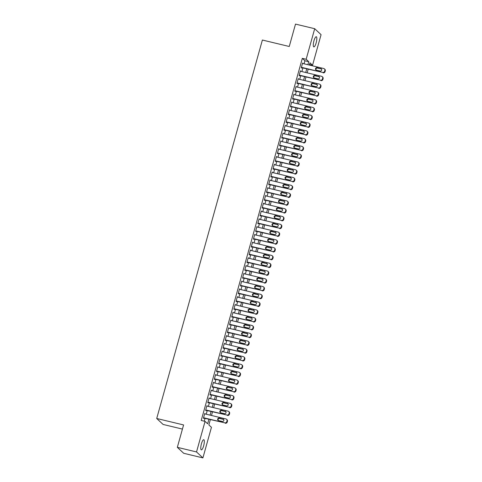 <?xml version="1.0" encoding="UTF-8"?>
<svg xmlns="http://www.w3.org/2000/svg" width="482" height="482" viewBox="0 0 482 482"><rect width="100%" height="100%" fill="white"/><g stroke="black" fill="none" stroke-linecap="round" stroke-linejoin="round"><path stroke-width="0.72" d="M201.44 443.765A5.224 1.326 -76.5 0 1 203.766 439.717A5.224 1.326 -76.5 0 1 203.645 445.826A5.224 1.326 -76.5 0 1 201.325 449.875A5.224 1.326 -76.5 0 1 201.44 443.765M313.957 40.783A5.224 1.326 -76.5 0 1 316.276 36.734A5.224 1.326 -76.5 0 1 316.162 42.844A5.224 1.326 -76.5 0 1 313.836 46.893A5.224 1.326 -76.5 0 1 313.957 40.783M182.425 429.094L163.097 424.449L156.716 418.49L262.383 40.036L289.254 46.489L295.502 24.1L314.698 28.709L321.072 34.668L312.541 65.233L309.956 62.817L309.33 65.058M309.486 64.504L312.541 65.233M210.327 419.653L208.857 424.919L211.441 427.335L202.904 457.9L196.529 451.941L205.061 421.376L207.646 423.792L208.899 419.31M196.529 451.941L177.334 447.332L183.714 453.291L202.904 457.9M205.157 413.954L204.754 413.442L203.452 418.117L203.88 418.521L203.988 418.129M207.332 406.169L206.929 405.657L205.627 410.327L206.055 410.73L206.163 410.345M209.507 398.379L209.104 397.873L207.802 402.542L208.23 402.946L208.338 402.554M211.676 390.595L211.279 390.083L209.971 394.758L210.405 395.156L210.513 394.77M213.851 382.81L213.454 382.298L212.146 386.968L212.58 387.371L212.689 386.98M216.026 375.02L215.629 374.508L214.321 379.183L214.755 379.581L214.864 379.195M218.201 367.236L217.804 366.724L216.496 371.393L216.93 371.797L217.039 371.405M220.376 359.445L219.973 358.933L218.671 363.609L219.099 364.012L219.208 363.621M222.551 351.661L222.148 351.149L220.846 355.818L221.274 356.222L221.383 355.83M224.726 343.871L224.323 343.359L223.021 348.034L223.449 348.438L223.558 348.046M226.895 336.087L226.498 335.574L225.19 340.244L225.624 340.647L225.733 340.262M229.071 328.296L228.673 327.784L227.365 332.459L227.799 332.863L227.908 332.472M231.246 320.512L230.848 320L229.54 324.669L229.974 325.073L230.083 324.687M233.421 312.722L233.023 312.209L231.715 316.885L232.149 317.289L232.258 316.897M235.596 304.937L235.192 304.425L233.891 309.095L234.318 309.498L234.433 309.113M237.771 297.147L237.367 296.635L236.066 301.31L236.493 301.714L236.602 301.322M239.946 289.363L239.542 288.851L238.241 293.52L238.668 293.924L238.777 293.538M242.121 281.572L241.717 281.066L240.416 285.736L240.843 286.139L240.952 285.748M244.29 273.788L243.892 273.276L242.585 277.951L243.018 278.349L243.127 277.963M246.465 266.004L246.067 265.492L244.76 270.161L245.193 270.565L245.302 270.173M248.64 258.213L248.242 257.701L246.935 262.377L247.368 262.774L247.477 262.389M250.815 250.429L250.417 249.917L249.11 254.586L249.543 254.99L249.652 254.598M252.99 242.639L252.586 242.127L251.285 246.802L251.712 247.206L251.821 246.814M255.165 234.855L254.761 234.342L253.46 239.012L253.887 239.415L253.996 239.024M257.34 227.064L256.936 226.552L255.635 231.227L256.062 231.631L256.171 231.24M259.509 219.28L259.111 218.768L257.804 223.437L258.238 223.841L258.346 223.449M261.684 211.49L261.286 210.977L259.979 215.653L260.413 216.057L260.521 215.665M263.859 203.705L263.461 203.193L262.154 207.863L262.588 208.266L262.696 207.881M266.034 195.915L265.636 195.403L264.329 200.078L264.763 200.482L264.871 200.09M268.209 188.131L267.805 187.618L266.504 192.288L266.932 192.692L267.04 192.306M270.384 180.34L269.98 179.828L268.679 184.504L269.107 184.907L269.215 184.516M272.559 172.556L272.155 172.044L270.854 176.713L271.282 177.117L271.39 176.731M274.728 164.766L274.33 164.26L273.023 168.929L273.457 169.333L273.565 168.941M276.903 156.981L276.505 156.469L275.198 161.145L275.632 161.542L275.74 161.157M279.078 149.191L278.68 148.685L277.373 153.354L277.807 153.758L277.915 153.366M281.253 141.407L280.855 140.895L279.548 145.57L279.982 145.968L280.09 145.582M283.428 133.622L283.024 133.11L281.723 137.78L282.151 138.183L282.265 137.792M285.603 125.832L285.199 125.32L283.898 129.995L284.326 130.393L284.434 130.007M287.778 118.048L287.374 117.536L286.073 122.205L286.501 122.609L286.609 122.217M289.953 110.258L289.549 109.745L288.248 114.421L288.676 114.824L288.784 114.433M292.122 102.473L291.724 101.961L290.417 106.63L290.851 107.034L290.959 106.643M294.297 94.683L293.9 94.171L292.592 98.846L293.026 99.25L293.134 98.858M296.472 86.899L296.075 86.386L294.767 91.056L295.201 91.46L295.309 91.074M298.647 79.108L298.25 78.596L296.942 83.272L297.376 83.675L297.484 83.284M300.822 71.324L300.419 70.812L299.117 75.481L299.545 75.885L299.653 75.499M304.064 63.793L304.907 60.768L302.322 58.352L201.223 420.455L205.061 421.376M204.278 421.19L205.061 418.388M206.224 414.213L207.236 410.598M208.399 406.428L209.411 402.813M210.574 398.638L211.586 395.023M212.749 390.854L213.755 387.239M214.924 383.063L215.93 379.448M217.099 375.279L218.105 371.664M219.274 367.489L220.28 363.88M221.443 359.705L222.455 356.09M223.618 351.914L224.63 348.305M225.793 344.13L226.805 340.515M227.968 336.34L228.974 332.731M230.143 328.555L231.149 324.94M232.318 320.765L233.324 317.156M234.493 312.981L235.499 309.366M236.662 305.19L237.674 301.581M238.837 297.406L239.849 293.791M241.012 289.622L242.024 286.007M243.187 281.831L244.193 278.216M245.362 274.047L246.368 270.432M247.537 266.257L248.543 262.642M249.712 258.473L250.718 254.858M251.881 250.682L252.893 247.073M254.056 242.898L255.068 239.283M256.231 235.108L257.243 231.499M258.406 227.323L259.418 223.708M260.581 219.533L261.587 215.924M262.756 211.749L263.762 208.134M264.931 203.958L265.937 200.349M267.106 196.174L268.113 192.559M269.275 188.384L270.288 184.775M271.45 180.599L272.463 176.984M273.625 172.815L274.638 169.2M275.8 165.025L276.807 161.41M277.975 157.24L278.982 153.625M280.15 149.45L281.157 145.835M282.325 141.666L283.332 138.051M284.494 133.875L285.507 130.261M286.67 126.091L287.682 122.476M288.845 118.301L289.857 114.692M291.02 110.517L292.026 106.902M293.195 102.726L294.201 99.117M295.37 94.942L296.376 91.327M297.545 87.152L298.551 83.543M299.714 79.367L300.726 75.752M301.889 71.577L302.901 67.968M302.997 63.534L302.594 63.022L301.292 67.697L301.72 68.101L301.828 67.709M177.334 447.332L183.588 424.943L156.716 418.49M302.322 58.352L306.16 59.274L314.698 28.709M307.902 64.715L308.745 61.69L306.16 59.274M210.062 415.135L211.074 411.52M212.237 407.35L213.249 403.735M214.412 399.56L215.424 395.945M216.587 391.776L217.593 388.161M218.762 383.985L219.768 380.37M220.937 376.201L221.943 372.586M223.112 368.411L224.118 364.802M225.281 360.626L226.293 357.011M227.456 352.836L228.468 349.227M229.631 345.052L230.643 341.437M231.806 337.261L232.818 333.652M233.981 329.477L234.987 325.862M236.156 321.687L237.162 318.078M238.331 313.903L239.337 310.288M240.506 306.112L241.512 302.503M242.675 298.328L243.687 294.713M244.85 290.544L245.862 286.929M247.025 282.753L248.037 279.138M249.2 274.969L250.206 271.354M251.375 267.179L252.381 263.564M253.55 259.394L254.556 255.779M255.725 251.604L256.731 247.995M257.894 243.82L258.906 240.205M260.069 236.029L261.081 232.42M262.244 228.245L263.256 224.63M264.419 220.455L265.425 216.846M266.594 212.67L267.6 209.055M268.769 204.88L269.775 201.271M270.944 197.096L271.95 193.481M273.113 189.305L274.125 185.697M275.288 181.521L276.3 177.906M277.463 173.737L278.476 170.122M279.638 165.947L280.645 162.332M281.813 158.162L282.82 154.547M283.988 150.372L284.995 146.757M286.163 142.588L287.17 138.973M288.338 134.797L289.345 131.182M290.507 127.013L291.52 123.398M292.682 119.223L293.695 115.614M294.857 111.438L295.87 107.823M297.033 103.648L298.039 100.039M299.208 95.864L300.214 92.249M301.383 88.073L302.389 84.464M303.558 80.289L304.564 76.674M305.727 72.499L306.739 68.89M308.167 69.233L307.155 72.842M305.992 77.018L304.979 80.633M303.817 84.808L302.804 88.417M301.642 92.592L300.629 96.207M299.467 100.377L298.46 103.992M297.292 108.167L296.285 111.782M295.117 115.951L294.11 119.566M292.942 123.741L291.935 127.356M290.773 131.526L289.76 135.141M288.598 139.316L287.585 142.925M286.422 147.1L285.41 150.715M284.247 154.891L283.241 158.5M282.072 162.675L281.066 166.29M279.897 170.465L278.891 174.074M277.722 178.25L276.716 181.865M275.553 186.04L274.541 189.649M273.378 193.824L272.366 197.439M271.203 201.615L270.191 205.224M269.028 209.399L268.022 213.014M266.853 217.183L265.847 220.798M264.678 224.974L263.672 228.589M262.503 232.758L261.497 236.373M260.334 240.548L259.322 244.163M258.159 248.332L257.147 251.947M255.984 256.123L254.972 259.738M253.809 263.907L252.797 267.522M251.634 271.697L250.628 275.306M249.459 279.482L248.453 283.097M247.284 287.272L246.278 290.881M245.109 295.056L244.103 298.671M242.94 302.847L241.928 306.456M240.765 310.631L239.753 314.246M238.59 318.421L237.578 322.03M236.415 326.206L235.409 329.821M234.24 333.996L233.234 337.605M232.065 341.78L231.059 345.395M229.89 349.564L228.884 353.179M227.721 357.355L226.709 360.97M225.546 365.139L224.534 368.754M223.371 372.929L222.359 376.544M221.196 380.714L220.19 384.329M219.021 388.504L218.015 392.113M216.846 396.288L215.84 399.903M214.671 404.079L213.665 407.688M212.502 411.863L211.49 415.478M304.907 60.768L308.745 61.69M302.515 63.305L303.027 63.425M300.34 71.089L300.852 71.216M298.171 78.879L298.677 79M295.996 86.664L296.502 86.79M293.821 94.454L294.327 94.574M291.646 102.238L292.152 102.365M289.471 110.029L289.983 110.149M287.296 117.813L287.808 117.939M285.121 125.603L285.633 125.724M282.946 133.387L283.458 133.508M280.777 141.178L281.283 141.298M278.602 148.962L279.108 149.083M276.427 156.752L276.933 156.873M274.252 164.537L274.764 164.657M272.077 172.327L272.589 172.448M269.902 180.111L270.414 180.232M267.727 187.896L268.239 188.022M265.558 195.686L266.064 195.806M263.383 203.47L263.889 203.597M261.208 211.261L261.714 211.381M259.033 219.045L259.539 219.171M256.858 226.835L257.37 226.956M254.683 234.62L255.195 234.746M252.508 242.41L253.02 242.53M250.339 250.194L250.845 250.321M248.164 257.984L248.67 258.105M245.989 265.769L246.495 265.889M243.814 273.559L244.32 273.68M241.639 281.343L242.151 281.464M239.464 289.134L239.976 289.254M237.289 296.918L237.801 297.039M235.114 304.702L235.626 304.829M232.945 312.493L233.451 312.613M230.77 320.277L231.276 320.403M228.595 328.067L229.101 328.188M226.42 335.852L226.932 335.978M224.244 343.642L224.757 343.762M222.069 351.426L222.582 351.553M219.894 359.217L220.407 359.337M217.725 367.001L218.232 367.127M215.55 374.791L216.057 374.912M213.375 382.575L213.881 382.696M211.2 390.366L211.706 390.486M209.025 398.15L209.537 398.271M206.85 405.94L207.362 406.061M204.675 413.725L205.187 413.845M302.485 63.413L323.753 68.522A1.633 1.56 -46.9 0 1 324.85 70.444L324.633 71.228A1.633 1.56 -46.9 0 1 322.663 72.414L301.401 67.305M301.322 67.588L322.663 72.414M320.789 68.558A1.307 1.253 133.1 0 1 321.548 70.396A1.307 1.253 133.1 0 1 320.096 71.047L316.409 70.167A1.307 1.253 133.1 0 1 315.656 68.324A1.307 1.253 133.1 0 1 317.108 67.673L321.223 68.962A1.307 1.253 133.1 0 1 321.524 69.077M316.108 70.047A1.307 1.253 133.1 0 1 317.536 68.076L321.223 68.962M324.434 68.884L324.862 69.288A1.633 1.56 133.1 0 1 325.284 70.848L325.067 71.625A1.633 1.56 133.1 0 1 323.097 72.818M300.31 71.203L321.578 76.307A1.633 1.56 -46.9 0 1 322.675 78.235L322.458 79.012A1.633 1.56 -46.9 0 1 320.488 80.199L299.226 75.096M299.147 75.373L320.488 80.199M318.62 76.343A1.307 1.253 133.1 0 1 319.373 78.18A1.307 1.253 133.1 0 1 317.921 78.837L314.24 77.951A1.307 1.253 133.1 0 1 313.481 76.114A1.307 1.253 133.1 0 1 314.933 75.457L319.048 76.746A1.307 1.253 133.1 0 1 319.349 76.867M313.933 77.837A1.307 1.253 133.1 0 1 315.367 75.861L319.048 76.746M322.259 76.674L322.687 77.078A1.633 1.56 133.1 0 1 323.109 78.638L322.892 79.416A1.633 1.56 133.1 0 1 320.922 80.602M298.135 78.988L319.403 84.097A1.633 1.56 -46.9 0 1 320.506 86.019L320.289 86.802A1.633 1.56 -46.9 0 1 318.319 87.989L297.051 82.88M296.972 83.163L318.319 87.989M316.445 84.133A1.307 1.253 133.1 0 1 317.198 85.971A1.307 1.253 133.1 0 1 315.746 86.621L312.065 85.736A1.307 1.253 133.1 0 1 311.306 83.898A1.307 1.253 133.1 0 1 312.758 83.247L316.873 84.537A1.307 1.253 133.1 0 1 317.18 84.651M311.758 85.621A1.307 1.253 133.1 0 1 313.192 83.651L316.873 84.537M320.084 84.458L320.512 84.862A1.633 1.56 133.1 0 1 320.934 86.423L320.717 87.2A1.633 1.56 133.1 0 1 318.747 88.393M295.966 86.772L317.228 91.881A1.633 1.56 -46.9 0 1 318.331 93.809L318.114 94.586A1.633 1.56 -46.9 0 1 316.144 95.773L294.876 90.67M294.797 90.947L316.144 95.773M314.27 91.917A1.307 1.253 133.1 0 1 315.029 93.755A1.307 1.253 133.1 0 1 313.571 94.412L309.89 93.526A1.307 1.253 133.1 0 1 309.131 91.688A1.307 1.253 133.1 0 1 310.583 91.032L314.698 92.321A1.307 1.253 133.1 0 1 315.005 92.442M309.583 93.406A1.307 1.253 133.1 0 1 311.017 91.435L314.698 92.321M317.909 92.249L318.337 92.646A1.633 1.56 133.1 0 1 318.759 94.213L318.542 94.99A1.633 1.56 133.1 0 1 316.572 96.177M293.791 94.562L315.053 99.672A1.633 1.56 -46.9 0 1 316.156 101.594L315.939 102.371A1.633 1.56 -46.9 0 1 313.969 103.564L292.701 98.455M292.622 98.738L313.969 103.564M312.095 99.708A1.307 1.253 133.1 0 1 312.854 101.545A1.307 1.253 133.1 0 1 311.402 102.196L307.715 101.31A1.307 1.253 133.1 0 1 306.956 99.473A1.307 1.253 133.1 0 1 308.408 98.822L312.529 100.111A1.307 1.253 133.1 0 1 312.83 100.226M307.414 101.196A1.307 1.253 133.1 0 1 308.842 99.226L312.529 100.111M315.734 100.033L316.168 100.437A1.633 1.56 133.1 0 1 316.584 101.997L316.367 102.774A1.633 1.56 133.1 0 1 314.397 103.967M291.616 102.347L312.878 107.456A1.633 1.56 -46.9 0 1 313.981 109.384L313.764 110.161A1.633 1.56 -46.9 0 1 311.794 111.348L290.526 106.245M290.447 106.522L311.794 111.348M309.92 107.492A1.307 1.253 133.1 0 1 310.679 109.33A1.307 1.253 133.1 0 1 309.227 109.986L305.54 109.101A1.307 1.253 133.1 0 1 304.781 107.263A1.307 1.253 133.1 0 1 306.239 106.606L310.354 107.896A1.307 1.253 133.1 0 1 310.655 108.01M305.239 108.98A1.307 1.253 133.1 0 1 306.666 107.01L310.354 107.896M313.559 107.823L313.993 108.221A1.633 1.56 133.1 0 1 314.415 109.788L314.192 110.565A1.633 1.56 133.1 0 1 312.222 111.752M289.441 110.137L310.703 115.24A1.633 1.56 -46.9 0 1 311.806 117.168L311.589 117.945A1.633 1.56 -46.9 0 1 309.619 119.138L288.357 114.029M288.278 114.312L309.619 119.138M307.745 115.282A1.307 1.253 133.1 0 1 308.504 117.12A1.307 1.253 133.1 0 1 307.052 117.771L303.365 116.885A1.307 1.253 133.1 0 1 302.612 115.047A1.307 1.253 133.1 0 1 304.064 114.397L308.179 115.68A1.307 1.253 133.1 0 1 308.48 115.8M303.064 116.771A1.307 1.253 133.1 0 1 304.491 114.8L308.179 115.68M311.384 115.608L311.818 116.011A1.633 1.56 133.1 0 1 312.24 117.572L312.023 118.349A1.633 1.56 133.1 0 1 310.053 119.542M287.266 117.921L308.534 123.031A1.633 1.56 -46.9 0 1 309.631 124.959L309.414 125.736A1.633 1.56 -46.9 0 1 307.444 126.923L286.181 121.819M286.103 122.097L307.444 126.923M305.57 123.067A1.307 1.253 133.1 0 1 306.329 124.904A1.307 1.253 133.1 0 1 304.877 125.561L301.19 124.675A1.307 1.253 133.1 0 1 300.437 122.838A1.307 1.253 133.1 0 1 301.889 122.181L306.004 123.47A1.307 1.253 133.1 0 1 306.305 123.585M300.889 124.555A1.307 1.253 133.1 0 1 302.316 122.585L306.004 123.47M309.209 123.392L309.643 123.796A1.633 1.56 133.1 0 1 310.065 125.356L309.848 126.139A1.633 1.56 133.1 0 1 307.877 127.326M285.091 125.712L306.359 130.815A1.633 1.56 -46.9 0 1 307.456 132.743L307.239 133.52A1.633 1.56 -46.9 0 1 305.269 134.713L284.006 129.604M283.928 129.887L305.269 134.713M303.401 130.857A1.307 1.253 133.1 0 1 304.154 132.695A1.307 1.253 133.1 0 1 302.702 133.345L299.015 132.46A1.307 1.253 133.1 0 1 298.262 130.622A1.307 1.253 133.1 0 1 299.714 129.971L303.829 131.255A1.307 1.253 133.1 0 1 304.13 131.375M298.713 132.345A1.307 1.253 133.1 0 1 300.141 130.375L303.829 131.255M307.04 131.182L307.468 131.586A1.633 1.56 133.1 0 1 307.89 133.146L307.673 133.924A1.633 1.56 133.1 0 1 305.702 135.117M282.916 133.496L304.184 138.605A1.633 1.56 -46.9 0 1 305.287 140.533L305.064 141.31A1.633 1.56 -46.9 0 1 303.094 142.497L281.831 137.388M281.753 137.671L303.094 142.497M301.226 138.641A1.307 1.253 133.1 0 1 301.979 140.479A1.307 1.253 133.1 0 1 300.527 141.136L296.846 140.25A1.307 1.253 133.1 0 1 296.087 138.412A1.307 1.253 133.1 0 1 297.539 137.756L301.654 139.045A1.307 1.253 133.1 0 1 301.961 139.159M296.538 140.129A1.307 1.253 133.1 0 1 297.972 138.159L301.654 139.045M304.865 138.967L305.293 139.37A1.633 1.56 133.1 0 1 305.715 140.931L305.498 141.714A1.633 1.56 133.1 0 1 303.527 142.901M280.747 141.286L302.009 146.389A1.633 1.56 -46.9 0 1 303.112 148.317L302.895 149.095A1.633 1.56 -46.9 0 1 300.925 150.288L279.656 145.178M279.578 145.462L300.925 150.288M299.051 146.432A1.307 1.253 133.1 0 1 299.804 148.269A1.307 1.253 133.1 0 1 298.352 148.92L294.671 148.034A1.307 1.253 133.1 0 1 293.912 146.197A1.307 1.253 133.1 0 1 295.364 145.546L299.479 146.829A1.307 1.253 133.1 0 1 299.786 146.95M294.363 147.92A1.307 1.253 133.1 0 1 295.797 145.944L299.479 146.829M302.69 146.757L303.118 147.161A1.633 1.56 133.1 0 1 303.54 148.721L303.323 149.498A1.633 1.56 133.1 0 1 301.352 150.685M278.572 149.071L299.834 154.18A1.633 1.56 -46.9 0 1 300.937 156.108L300.72 156.885A1.633 1.56 -46.9 0 1 298.75 158.072L277.481 152.963M277.403 153.246L298.75 158.072M296.876 154.216A1.307 1.253 133.1 0 1 297.635 156.054A1.307 1.253 133.1 0 1 296.183 156.71L292.496 155.825A1.307 1.253 133.1 0 1 291.737 153.987A1.307 1.253 133.1 0 1 293.189 153.33L297.31 154.62A1.307 1.253 133.1 0 1 297.611 154.734M292.194 155.704A1.307 1.253 133.1 0 1 293.622 153.734L297.31 154.62M300.515 154.541L300.949 154.945A1.633 1.56 133.1 0 1 301.364 156.505L301.148 157.289A1.633 1.56 133.1 0 1 299.177 158.476M276.397 156.861L297.659 161.964A1.633 1.56 -46.9 0 1 298.762 163.892L298.545 164.669A1.633 1.56 -46.9 0 1 296.575 165.862L275.306 160.753M275.228 161.03L296.575 165.862M294.701 162A1.307 1.253 133.1 0 1 295.46 163.844A1.307 1.253 133.1 0 1 294.008 164.495L290.321 163.609A1.307 1.253 133.1 0 1 289.562 161.771A1.307 1.253 133.1 0 1 291.02 161.121L295.135 162.404A1.307 1.253 133.1 0 1 295.436 162.524M290.019 163.494A1.307 1.253 133.1 0 1 291.447 161.518L295.135 162.404M298.34 162.332L298.774 162.735A1.633 1.56 133.1 0 1 299.189 164.296L298.973 165.073A1.633 1.56 133.1 0 1 297.002 166.26M274.222 164.645L295.484 169.754A1.633 1.56 -46.9 0 1 296.587 171.676L296.37 172.46A1.633 1.56 -46.9 0 1 294.4 173.647L273.137 168.537M273.059 168.821L294.4 173.647M292.526 169.791A1.307 1.253 133.1 0 1 293.285 171.628A1.307 1.253 133.1 0 1 291.833 172.285L288.146 171.399A1.307 1.253 133.1 0 1 287.393 169.556A1.307 1.253 133.1 0 1 288.845 168.905L292.96 170.194A1.307 1.253 133.1 0 1 293.261 170.309M287.844 171.279A1.307 1.253 133.1 0 1 289.272 169.309L292.96 170.194M296.165 170.116L296.599 170.52A1.633 1.56 133.1 0 1 297.02 172.08L296.804 172.863A1.633 1.56 133.1 0 1 294.833 174.05M272.047 172.435L293.315 177.539A1.633 1.56 -46.9 0 1 294.412 179.467L294.195 180.244A1.633 1.56 -46.9 0 1 292.225 181.431L270.962 176.328M270.884 176.605L292.225 181.431M290.351 177.575A1.307 1.253 133.1 0 1 291.11 179.418A1.307 1.253 133.1 0 1 289.658 180.069L285.971 179.184A1.307 1.253 133.1 0 1 285.217 177.346A1.307 1.253 133.1 0 1 286.67 176.695L290.785 177.978A1.307 1.253 133.1 0 1 291.086 178.099M285.669 179.069A1.307 1.253 133.1 0 1 287.097 177.093L290.785 177.978M293.99 177.906L294.424 178.31A1.633 1.56 133.1 0 1 294.845 179.87L294.629 180.648A1.633 1.56 133.1 0 1 292.658 181.835M269.872 180.22L291.14 185.329A1.633 1.56 -46.9 0 1 292.237 187.251L292.02 188.034A1.633 1.56 -46.9 0 1 290.05 189.221L268.787 184.112M268.709 184.395L290.05 189.221M288.182 185.365A1.307 1.253 133.1 0 1 288.935 187.203A1.307 1.253 133.1 0 1 287.483 187.853L283.796 186.974A1.307 1.253 133.1 0 1 283.042 185.13A1.307 1.253 133.1 0 1 284.494 184.479L288.61 185.769A1.307 1.253 133.1 0 1 288.911 185.883M283.494 186.853A1.307 1.253 133.1 0 1 284.922 184.883L288.61 185.769M291.821 185.691L292.249 186.094A1.633 1.56 133.1 0 1 292.67 187.655L292.454 188.432A1.633 1.56 133.1 0 1 290.483 189.625M267.697 188.01L288.965 193.113A1.633 1.56 -46.9 0 1 290.068 195.041L289.845 195.819A1.633 1.56 -46.9 0 1 287.875 197.005L266.612 191.902M266.534 192.179L287.875 197.005M286.007 193.149A1.307 1.253 133.1 0 1 286.76 194.987A1.307 1.253 133.1 0 1 285.308 195.644L281.627 194.758A1.307 1.253 133.1 0 1 280.867 192.921A1.307 1.253 133.1 0 1 282.319 192.264L286.435 193.553A1.307 1.253 133.1 0 1 286.742 193.674M281.319 194.644A1.307 1.253 133.1 0 1 282.753 192.667L286.435 193.553M289.646 193.481L290.074 193.885A1.633 1.56 133.1 0 1 290.495 195.445L290.278 196.222A1.633 1.56 133.1 0 1 288.308 197.409M265.528 195.794L286.79 200.904A1.633 1.56 -46.9 0 1 287.893 202.826L287.676 203.609A1.633 1.56 -46.9 0 1 285.706 204.796L264.437 199.687M264.359 199.97L285.706 204.796M283.832 200.94A1.307 1.253 133.1 0 1 284.585 202.777A1.307 1.253 133.1 0 1 283.133 203.428L279.452 202.548A1.307 1.253 133.1 0 1 278.692 200.705A1.307 1.253 133.1 0 1 280.144 200.054L284.26 201.343A1.307 1.253 133.1 0 1 284.567 201.458M279.144 202.428A1.307 1.253 133.1 0 1 280.578 200.458L284.26 201.343M287.471 201.265L287.899 201.669A1.633 1.56 133.1 0 1 288.32 203.229L288.103 204.007A1.633 1.56 133.1 0 1 286.133 205.199M263.353 203.579L284.615 208.688A1.633 1.56 -46.9 0 1 285.718 210.616L285.501 211.393A1.633 1.56 -46.9 0 1 283.53 212.58L262.262 207.477M262.184 207.754L283.53 212.58M281.657 208.724A1.307 1.253 133.1 0 1 282.416 210.562A1.307 1.253 133.1 0 1 280.958 211.218L277.277 210.333A1.307 1.253 133.1 0 1 276.517 208.495A1.307 1.253 133.1 0 1 277.969 207.838L282.084 209.128A1.307 1.253 133.1 0 1 282.392 209.248M276.975 210.218A1.307 1.253 133.1 0 1 278.403 208.242L282.084 209.128M285.296 209.055L285.73 209.453A1.633 1.56 133.1 0 1 286.145 211.02L285.928 211.797A1.633 1.56 133.1 0 1 283.958 212.984M261.178 211.369L282.44 216.478A1.633 1.56 -46.9 0 1 283.543 218.4L283.326 219.183A1.633 1.56 -46.9 0 1 281.355 220.37L260.087 215.261M260.009 215.544L281.355 220.37M279.482 216.514A1.307 1.253 133.1 0 1 280.241 218.352A1.307 1.253 133.1 0 1 278.789 219.003L275.102 218.117A1.307 1.253 133.1 0 1 274.342 216.279A1.307 1.253 133.1 0 1 275.794 215.629L279.915 216.918A1.307 1.253 133.1 0 1 280.217 217.033M274.8 218.003A1.307 1.253 133.1 0 1 276.228 216.032L279.915 216.918M283.121 216.84L283.555 217.243A1.633 1.56 133.1 0 1 283.97 218.804L283.753 219.581A1.633 1.56 133.1 0 1 281.783 220.774M259.003 219.153L280.265 224.263A1.633 1.56 -46.9 0 1 281.368 226.191L281.151 226.968A1.633 1.56 -46.9 0 1 279.18 228.155L257.912 223.052M257.834 223.329L279.18 228.155M277.307 224.299A1.307 1.253 133.1 0 1 278.066 226.136A1.307 1.253 133.1 0 1 276.614 226.793L272.926 225.907A1.307 1.253 133.1 0 1 272.167 224.07A1.307 1.253 133.1 0 1 273.625 223.413L277.74 224.702A1.307 1.253 133.1 0 1 278.042 224.823M272.625 225.787A1.307 1.253 133.1 0 1 274.053 223.817L277.74 224.702M280.946 224.63L281.38 225.028A1.633 1.56 133.1 0 1 281.801 226.594L281.584 227.371A1.633 1.56 133.1 0 1 279.608 228.558M256.828 226.944L278.096 232.053A1.633 1.56 -46.9 0 1 279.192 233.975L278.976 234.752A1.633 1.56 -46.9 0 1 277.005 235.945L255.743 230.836M255.665 231.119L277.005 235.945M275.132 232.089A1.307 1.253 133.1 0 1 275.891 233.927A1.307 1.253 133.1 0 1 274.439 234.577L270.751 233.692A1.307 1.253 133.1 0 1 269.998 231.854A1.307 1.253 133.1 0 1 271.45 231.203L275.565 232.493A1.307 1.253 133.1 0 1 275.867 232.607M270.45 233.577A1.307 1.253 133.1 0 1 271.878 231.607L275.565 232.493M278.771 232.414L279.205 232.818A1.633 1.56 133.1 0 1 279.626 234.379L279.409 235.156A1.633 1.56 133.1 0 1 277.439 236.349M254.653 234.728L275.921 239.837A1.633 1.56 -46.9 0 1 277.017 241.765L276.801 242.542A1.633 1.56 -46.9 0 1 274.83 243.729L253.568 238.626M253.49 238.903L274.83 243.729M272.957 239.873A1.307 1.253 133.1 0 1 273.716 241.711A1.307 1.253 133.1 0 1 272.264 242.368L268.576 241.482A1.307 1.253 133.1 0 1 267.823 239.644A1.307 1.253 133.1 0 1 269.275 238.988L273.39 240.277A1.307 1.253 133.1 0 1 273.692 240.391M268.275 241.362A1.307 1.253 133.1 0 1 269.703 239.391L273.39 240.277M276.602 240.205L277.03 240.602A1.633 1.56 133.1 0 1 277.451 242.169L277.234 242.946A1.633 1.56 133.1 0 1 275.264 244.133M252.478 242.518L273.746 247.621A1.633 1.56 -46.9 0 1 274.842 249.549L274.626 250.327A1.633 1.56 -46.9 0 1 272.655 251.52L251.393 246.41M251.315 246.694L272.655 251.52M270.788 247.664A1.307 1.253 133.1 0 1 271.541 249.501A1.307 1.253 133.1 0 1 270.089 250.152L266.407 249.266A1.307 1.253 133.1 0 1 265.648 247.429A1.307 1.253 133.1 0 1 267.1 246.778L271.215 248.061A1.307 1.253 133.1 0 1 271.517 248.182M266.1 249.152A1.307 1.253 133.1 0 1 267.534 247.182L271.215 248.061M274.427 247.989L274.854 248.393A1.633 1.56 133.1 0 1 275.276 249.953L275.059 250.73A1.633 1.56 133.1 0 1 273.089 251.923M250.303 250.303L271.571 255.412A1.633 1.56 -46.9 0 1 272.673 257.34L272.457 258.117A1.633 1.56 -46.9 0 1 270.486 259.304L249.218 254.201M249.14 254.478L270.486 259.304M268.613 255.448A1.307 1.253 133.1 0 1 269.366 257.286A1.307 1.253 133.1 0 1 267.914 257.942L264.232 257.057A1.307 1.253 133.1 0 1 263.473 255.219A1.307 1.253 133.1 0 1 264.925 254.562L269.04 255.852A1.307 1.253 133.1 0 1 269.348 255.966M263.925 256.936A1.307 1.253 133.1 0 1 265.359 254.966L269.04 255.852M272.252 255.773L272.679 256.177A1.633 1.56 133.1 0 1 273.101 257.737L272.884 258.521A1.633 1.56 133.1 0 1 270.914 259.708M248.134 258.093L269.396 263.196A1.633 1.56 -46.9 0 1 270.498 265.124L270.282 265.901A1.633 1.56 -46.9 0 1 268.311 267.094L247.043 261.985M246.965 262.268L268.311 267.094M266.438 263.238A1.307 1.253 133.1 0 1 267.197 265.076A1.307 1.253 133.1 0 1 265.739 265.727L262.057 264.841A1.307 1.253 133.1 0 1 261.298 263.003A1.307 1.253 133.1 0 1 262.75 262.353L266.865 263.636A1.307 1.253 133.1 0 1 267.173 263.756M261.75 264.726A1.307 1.253 133.1 0 1 263.184 262.756L266.865 263.636M270.077 263.564L270.504 263.967A1.633 1.56 133.1 0 1 270.926 265.528L270.709 266.305A1.633 1.56 133.1 0 1 268.739 267.492M245.959 265.877L267.221 270.986A1.633 1.56 -46.9 0 1 268.323 272.914L268.106 273.692A1.633 1.56 -46.9 0 1 266.136 274.879L244.868 269.769M244.79 270.053L266.136 274.879M264.263 271.023A1.307 1.253 133.1 0 1 265.022 272.86A1.307 1.253 133.1 0 1 263.57 273.517L259.882 272.631A1.307 1.253 133.1 0 1 259.123 270.794A1.307 1.253 133.1 0 1 260.575 270.137L264.696 271.426A1.307 1.253 133.1 0 1 264.998 271.541M259.581 272.511A1.307 1.253 133.1 0 1 261.009 270.541L264.696 271.426M267.902 271.348L268.335 271.752A1.633 1.56 133.1 0 1 268.751 273.312L268.534 274.095A1.633 1.56 133.1 0 1 266.564 275.282M243.784 273.668L265.046 278.771A1.633 1.56 -46.9 0 1 266.148 280.699L265.931 281.476A1.633 1.56 -46.9 0 1 263.961 282.669L242.693 277.56M242.615 277.837L263.961 282.669M262.088 278.807A1.307 1.253 133.1 0 1 262.847 280.651A1.307 1.253 133.1 0 1 261.395 281.301L257.707 280.416A1.307 1.253 133.1 0 1 256.948 278.578A1.307 1.253 133.1 0 1 258.406 277.927L262.521 279.211A1.307 1.253 133.1 0 1 262.823 279.331M257.406 280.301A1.307 1.253 133.1 0 1 258.834 278.325L262.521 279.211M265.727 279.138L266.16 279.542A1.633 1.56 133.1 0 1 266.582 281.102L266.359 281.88A1.633 1.56 133.1 0 1 264.389 283.067M241.609 281.452L262.871 286.561A1.633 1.56 -46.9 0 1 263.973 288.483L263.756 289.266A1.633 1.56 -46.9 0 1 261.786 290.453L240.524 285.344M240.446 285.627L261.786 290.453M259.912 286.597A1.307 1.253 133.1 0 1 260.672 288.435A1.307 1.253 133.1 0 1 259.22 289.092L255.532 288.206A1.307 1.253 133.1 0 1 254.779 286.362A1.307 1.253 133.1 0 1 256.231 285.712L260.346 287.001A1.307 1.253 133.1 0 1 260.648 287.115M255.231 288.085A1.307 1.253 133.1 0 1 256.659 286.115L260.346 287.001M263.552 286.923L263.985 287.326A1.633 1.56 133.1 0 1 264.407 288.887L264.19 289.67A1.633 1.56 133.1 0 1 262.22 290.857M239.434 289.242L260.702 294.345A1.633 1.56 -46.9 0 1 261.798 296.273L261.581 297.051A1.633 1.56 -46.9 0 1 259.611 298.238L238.349 293.134M238.271 293.411L259.611 298.238M257.737 294.382A1.307 1.253 133.1 0 1 258.497 296.225A1.307 1.253 133.1 0 1 257.045 296.876L253.357 295.99A1.307 1.253 133.1 0 1 252.604 294.153A1.307 1.253 133.1 0 1 254.056 293.502L258.171 294.785A1.307 1.253 133.1 0 1 258.473 294.906M253.056 295.876A1.307 1.253 133.1 0 1 254.484 293.9L258.171 294.785M261.377 294.713L261.81 295.117A1.633 1.56 133.1 0 1 262.232 296.677L262.015 297.454A1.633 1.56 133.1 0 1 260.045 298.641M237.258 297.026L258.527 302.136A1.633 1.56 -46.9 0 1 259.623 304.058L259.406 304.841A1.633 1.56 -46.9 0 1 257.436 306.028L236.174 300.919M236.096 301.202L257.436 306.028M255.568 302.172A1.307 1.253 133.1 0 1 256.322 304.009A1.307 1.253 133.1 0 1 254.87 304.66L251.182 303.781A1.307 1.253 133.1 0 1 250.429 301.937A1.307 1.253 133.1 0 1 251.881 301.286L255.996 302.576A1.307 1.253 133.1 0 1 256.297 302.69M250.881 303.66A1.307 1.253 133.1 0 1 252.309 301.69L255.996 302.576M259.208 302.497L259.635 302.901A1.633 1.56 133.1 0 1 260.057 304.461L259.84 305.245A1.633 1.56 133.1 0 1 257.87 306.432M235.083 304.817L256.352 309.92A1.633 1.56 -46.9 0 1 257.454 311.848L257.231 312.625A1.633 1.56 -46.9 0 1 255.261 313.812L233.999 308.709M233.921 308.986L255.261 313.812M253.393 309.956A1.307 1.253 133.1 0 1 254.147 311.8A1.307 1.253 133.1 0 1 252.695 312.45L249.013 311.565A1.307 1.253 133.1 0 1 248.254 309.727A1.307 1.253 133.1 0 1 249.706 309.07L253.821 310.36A1.307 1.253 133.1 0 1 254.128 310.48M248.706 311.45A1.307 1.253 133.1 0 1 250.14 309.474L253.821 310.36M257.033 310.288L257.46 310.691A1.633 1.56 133.1 0 1 257.882 312.252L257.665 313.029A1.633 1.56 133.1 0 1 255.695 314.216M232.914 312.601L254.177 317.71A1.633 1.56 -46.9 0 1 255.279 319.632L255.062 320.416A1.633 1.56 -46.9 0 1 253.092 321.602L231.824 316.493M231.746 316.776L253.092 321.602M251.218 317.746A1.307 1.253 133.1 0 1 251.972 319.584A1.307 1.253 133.1 0 1 250.52 320.235L246.838 319.355A1.307 1.253 133.1 0 1 246.079 317.511A1.307 1.253 133.1 0 1 247.531 316.861L251.646 318.15A1.307 1.253 133.1 0 1 251.953 318.265M246.531 319.235A1.307 1.253 133.1 0 1 247.965 317.264L251.646 318.15M254.858 318.072L255.285 318.475A1.633 1.56 133.1 0 1 255.707 320.036L255.49 320.813A1.633 1.56 133.1 0 1 253.52 322.006M230.739 320.385L252.002 325.495A1.633 1.56 -46.9 0 1 253.104 327.423L252.887 328.2A1.633 1.56 -46.9 0 1 250.917 329.387L229.649 324.284M229.571 324.561L250.917 329.387M249.043 325.531A1.307 1.253 133.1 0 1 249.803 327.368A1.307 1.253 133.1 0 1 248.351 328.025L244.663 327.139A1.307 1.253 133.1 0 1 243.904 325.302A1.307 1.253 133.1 0 1 245.356 324.645L249.477 325.934A1.307 1.253 133.1 0 1 249.778 326.055M244.362 327.025A1.307 1.253 133.1 0 1 245.79 325.049L249.477 325.934M252.682 325.862L253.116 326.266A1.633 1.56 133.1 0 1 253.532 327.826L253.315 328.603A1.633 1.56 133.1 0 1 251.345 329.79M228.564 328.176L249.827 333.285A1.633 1.56 -46.9 0 1 250.929 335.207L250.712 335.99A1.633 1.56 -46.9 0 1 248.742 337.177L227.474 332.068M227.396 332.351L248.742 337.177M246.868 333.321A1.307 1.253 133.1 0 1 247.628 335.159A1.307 1.253 133.1 0 1 246.175 335.809L242.488 334.924A1.307 1.253 133.1 0 1 241.729 333.086A1.307 1.253 133.1 0 1 243.187 332.435L247.302 333.725A1.307 1.253 133.1 0 1 247.603 333.839M242.187 334.809A1.307 1.253 133.1 0 1 243.615 332.839L247.302 333.725M250.507 333.646L250.941 334.05A1.633 1.56 133.1 0 1 251.357 335.611L251.14 336.388A1.633 1.56 133.1 0 1 249.17 337.581M226.389 335.96L247.652 341.069A1.633 1.56 -46.9 0 1 248.754 342.997L248.537 343.774A1.633 1.56 -46.9 0 1 246.567 344.961L225.305 339.858M225.227 340.135L246.567 344.961M244.693 341.105A1.307 1.253 133.1 0 1 245.452 342.943A1.307 1.253 133.1 0 1 244 343.6L240.313 342.714A1.307 1.253 133.1 0 1 239.56 340.876A1.307 1.253 133.1 0 1 241.012 340.22L245.127 341.509A1.307 1.253 133.1 0 1 245.428 341.63M240.012 342.594A1.307 1.253 133.1 0 1 241.44 340.623L245.127 341.509M248.332 341.437L248.766 341.834A1.633 1.56 133.1 0 1 249.188 343.401L248.971 344.178A1.633 1.56 133.1 0 1 247.001 345.365M224.214 343.75L245.483 348.86A1.633 1.56 -46.9 0 1 246.579 350.782L246.362 351.559A1.633 1.56 -46.9 0 1 244.392 352.752L223.13 347.643M223.052 347.926L244.392 352.752M242.518 348.896A1.307 1.253 133.1 0 1 243.277 350.733A1.307 1.253 133.1 0 1 241.825 351.384L238.138 350.498A1.307 1.253 133.1 0 1 237.385 348.661A1.307 1.253 133.1 0 1 238.837 348.01L242.952 349.299A1.307 1.253 133.1 0 1 243.253 349.414M237.837 350.384A1.307 1.253 133.1 0 1 239.265 348.414L242.952 349.299M246.157 349.221L246.591 349.625A1.633 1.56 133.1 0 1 247.013 351.185L246.796 351.962A1.633 1.56 133.1 0 1 244.826 353.155M222.039 351.535L243.308 356.644A1.633 1.56 -46.9 0 1 244.404 358.572L244.187 359.349A1.633 1.56 -46.9 0 1 242.217 360.536L220.955 355.433M220.877 355.71L242.217 360.536M240.349 356.68A1.307 1.253 133.1 0 1 241.102 358.518A1.307 1.253 133.1 0 1 239.65 359.174L235.963 358.289A1.307 1.253 133.1 0 1 235.21 356.451A1.307 1.253 133.1 0 1 236.662 355.794L240.777 357.084A1.307 1.253 133.1 0 1 241.078 357.198M235.662 358.168A1.307 1.253 133.1 0 1 237.09 356.198L240.777 357.084M243.988 357.011L244.416 357.409A1.633 1.56 133.1 0 1 244.838 358.976L244.621 359.753A1.633 1.56 133.1 0 1 242.651 360.94M219.864 359.325L241.133 364.428A1.633 1.56 -46.9 0 1 242.235 366.356L242.012 367.133A1.633 1.56 -46.9 0 1 240.042 368.326L218.78 363.217M218.701 363.5L240.042 368.326M238.174 364.47A1.307 1.253 133.1 0 1 238.927 366.308A1.307 1.253 133.1 0 1 237.475 366.959L233.794 366.073A1.307 1.253 133.1 0 1 233.035 364.235A1.307 1.253 133.1 0 1 234.487 363.585L238.602 364.868A1.307 1.253 133.1 0 1 238.909 364.988M233.487 365.959A1.307 1.253 133.1 0 1 234.921 363.988L238.602 364.868M241.813 364.796L242.241 365.199A1.633 1.56 133.1 0 1 242.663 366.76L242.446 367.537A1.633 1.56 133.1 0 1 240.476 368.73M217.695 367.109L238.958 372.218A1.633 1.56 -46.9 0 1 240.06 374.146L239.843 374.924A1.633 1.56 -46.9 0 1 237.873 376.111L216.605 371.007M216.526 371.285L237.873 376.111M235.999 372.255A1.307 1.253 133.1 0 1 236.752 374.092A1.307 1.253 133.1 0 1 235.3 374.749L231.619 373.863A1.307 1.253 133.1 0 1 230.86 372.026A1.307 1.253 133.1 0 1 232.312 371.369L236.427 372.658A1.307 1.253 133.1 0 1 236.734 372.773M231.312 373.743A1.307 1.253 133.1 0 1 232.746 371.773L236.427 372.658M239.638 372.58L240.066 372.984A1.633 1.56 133.1 0 1 240.488 374.544L240.271 375.327A1.633 1.56 133.1 0 1 238.301 376.514M215.52 374.9L236.783 380.003A1.633 1.56 -46.9 0 1 237.885 381.931L237.668 382.708A1.633 1.56 -46.9 0 1 235.698 383.901L214.43 378.792M214.351 379.075L235.698 383.901M233.824 380.045A1.307 1.253 133.1 0 1 234.583 381.883A1.307 1.253 133.1 0 1 233.125 382.533L229.444 381.648A1.307 1.253 133.1 0 1 228.685 379.81A1.307 1.253 133.1 0 1 230.137 379.159L234.252 380.443A1.307 1.253 133.1 0 1 234.559 380.563M229.143 381.533A1.307 1.253 133.1 0 1 230.571 379.563L234.252 380.443M237.463 380.37L237.897 380.774A1.633 1.56 133.1 0 1 238.313 382.334L238.096 383.112A1.633 1.56 133.1 0 1 236.126 384.299M213.345 382.684L234.607 387.793A1.633 1.56 -46.9 0 1 235.71 389.721L235.493 390.498A1.633 1.56 -46.9 0 1 233.523 391.685L212.255 386.576M212.176 386.859L233.523 391.685M231.649 387.829A1.307 1.253 133.1 0 1 232.408 389.667A1.307 1.253 133.1 0 1 230.956 390.324L227.269 389.438A1.307 1.253 133.1 0 1 226.51 387.6A1.307 1.253 133.1 0 1 227.962 386.944L232.083 388.233A1.307 1.253 133.1 0 1 232.384 388.347M226.968 389.317A1.307 1.253 133.1 0 1 228.396 387.347L232.083 388.233M235.288 388.155L235.722 388.558A1.633 1.56 133.1 0 1 236.138 390.119L235.921 390.902A1.633 1.56 133.1 0 1 233.951 392.089M211.17 390.474L232.432 395.577A1.633 1.56 -46.9 0 1 233.535 397.505L233.318 398.283A1.633 1.56 -46.9 0 1 231.348 399.476L210.08 394.366M210.001 394.644L231.348 399.476M229.474 395.614A1.307 1.253 133.1 0 1 230.233 397.457A1.307 1.253 133.1 0 1 228.781 398.108L225.094 397.222A1.307 1.253 133.1 0 1 224.335 395.385A1.307 1.253 133.1 0 1 225.793 394.734L229.908 396.017A1.307 1.253 133.1 0 1 230.209 396.138M224.793 397.108A1.307 1.253 133.1 0 1 226.221 395.132L229.908 396.017M233.113 395.945L233.547 396.349A1.633 1.56 133.1 0 1 233.969 397.909L233.752 398.686A1.633 1.56 133.1 0 1 231.776 399.873M208.995 398.259L230.263 403.368A1.633 1.56 -46.9 0 1 231.36 405.296L231.143 406.073A1.633 1.56 -46.9 0 1 229.173 407.26L207.911 402.151M207.832 402.434L229.173 407.26M227.299 403.404A1.307 1.253 133.1 0 1 228.058 405.242A1.307 1.253 133.1 0 1 226.606 405.898L222.919 405.013A1.307 1.253 133.1 0 1 222.166 403.175A1.307 1.253 133.1 0 1 223.618 402.518L227.733 403.808A1.307 1.253 133.1 0 1 228.034 403.922M222.618 404.892A1.307 1.253 133.1 0 1 224.046 402.922L227.733 403.808M230.938 403.729L231.372 404.133A1.633 1.56 133.1 0 1 231.794 405.693L231.577 406.477A1.633 1.56 133.1 0 1 229.607 407.664M206.82 406.049L228.088 411.152A1.633 1.56 -46.9 0 1 229.185 413.08L228.968 413.857A1.633 1.56 -46.9 0 1 226.998 415.05L205.736 409.941M205.657 410.218L226.998 415.05M225.124 411.188A1.307 1.253 133.1 0 1 225.883 413.032A1.307 1.253 133.1 0 1 224.431 413.683L220.744 412.797A1.307 1.253 133.1 0 1 219.991 410.959A1.307 1.253 133.1 0 1 221.443 410.309L225.558 411.592A1.307 1.253 133.1 0 1 225.859 411.712M220.443 412.682A1.307 1.253 133.1 0 1 221.871 410.706L225.558 411.592M228.769 411.52L229.197 411.923A1.633 1.56 133.1 0 1 229.619 413.484L229.402 414.261A1.633 1.56 133.1 0 1 227.432 415.448M204.645 413.833L225.913 418.942A1.633 1.56 -46.9 0 1 227.01 420.864L226.793 421.648A1.633 1.56 -46.9 0 1 224.823 422.834L203.561 417.725M203.482 418.008L224.823 422.834M222.955 418.978A1.307 1.253 133.1 0 1 223.708 420.816A1.307 1.253 133.1 0 1 222.256 421.467L218.575 420.587A1.307 1.253 133.1 0 1 217.816 418.744A1.307 1.253 133.1 0 1 219.268 418.093L223.383 419.382A1.307 1.253 133.1 0 1 223.684 419.497M218.268 420.467A1.307 1.253 133.1 0 1 219.702 418.497L223.383 419.382M226.594 419.304L227.022 419.708A1.633 1.56 133.1 0 1 227.444 421.268L227.227 422.051A1.633 1.56 133.1 0 1 225.257 423.238M325.284 70.848L324.85 70.444M325.067 71.625L324.633 71.228M317.108 67.673L317.536 68.076M323.109 78.638L322.675 78.235M322.892 79.416L322.458 79.012M314.933 75.457L315.367 75.861M320.934 86.423L320.506 86.019M320.717 87.2L320.289 86.802M312.758 83.247L313.192 83.651M318.759 94.213L318.331 93.809M318.542 94.99L318.114 94.586M310.583 91.032L311.017 91.435M316.584 101.997L316.156 101.594M316.367 102.774L315.939 102.371M308.408 98.822L308.842 99.226M314.415 109.788L313.981 109.384M314.192 110.565L313.764 110.161M306.239 106.606L306.666 107.01M312.24 117.572L311.806 117.168M312.023 118.349L311.589 117.945M304.064 114.397L304.491 114.8M310.065 125.356L309.631 124.959M309.848 126.139L309.414 125.736M301.889 122.181L302.316 122.585M307.89 133.146L307.456 132.743M307.673 133.924L307.239 133.52M299.714 129.971L300.141 130.375M305.715 140.931L305.287 140.533M305.498 141.714L305.064 141.31M297.539 137.756L297.972 138.159M303.54 148.721L303.112 148.317M303.323 149.498L302.895 149.095M295.364 145.546L295.797 145.944M301.364 156.505L300.937 156.108M301.148 157.289L300.72 156.885M293.189 153.33L293.622 153.734M299.189 164.296L298.762 163.892M298.973 165.073L298.545 164.669M291.02 161.121L291.447 161.518M297.02 172.08L296.587 171.676M296.804 172.863L296.37 172.46M288.845 168.905L289.272 169.309M294.845 179.87L294.412 179.467M294.629 180.648L294.195 180.244M286.67 176.695L287.097 177.093M292.67 187.655L292.237 187.251M292.454 188.432L292.02 188.034M284.494 184.479L284.922 184.883M290.495 195.445L290.068 195.041M290.278 196.222L289.845 195.819M282.319 192.264L282.753 192.667M288.32 203.229L287.893 202.826M288.103 204.007L287.676 203.609M280.144 200.054L280.578 200.458M286.145 211.02L285.718 210.616M285.928 211.797L285.501 211.393M277.969 207.838L278.403 208.242M283.97 218.804L283.543 218.4M283.753 219.581L283.326 219.183M275.794 215.629L276.228 216.032M281.801 226.594L281.368 226.191M281.584 227.371L281.151 226.968M273.625 223.413L274.053 223.817M279.626 234.379L279.192 233.975M279.409 235.156L278.976 234.752M271.45 231.203L271.878 231.607M277.451 242.169L277.017 241.765M277.234 242.946L276.801 242.542M269.275 238.988L269.703 239.391M275.276 249.953L274.842 249.549M275.059 250.73L274.626 250.327M267.1 246.778L267.534 247.182M273.101 257.737L272.673 257.34M272.884 258.521L272.457 258.117M264.925 254.562L265.359 254.966M270.926 265.528L270.498 265.124M270.709 266.305L270.282 265.901M262.75 262.353L263.184 262.756M268.751 273.312L268.323 272.914M268.534 274.095L268.106 273.692M260.575 270.137L261.009 270.541M266.582 281.102L266.148 280.699M266.359 281.88L265.931 281.476M258.406 277.927L258.834 278.325M264.407 288.887L263.973 288.483M264.19 289.67L263.756 289.266M256.231 285.712L256.659 286.115M262.232 296.677L261.798 296.273M262.015 297.454L261.581 297.051M254.056 293.502L254.484 293.9M260.057 304.461L259.623 304.058M259.84 305.245L259.406 304.841M251.881 301.286L252.309 301.69M257.882 312.252L257.454 311.848M257.665 313.029L257.231 312.625M249.706 309.07L250.14 309.474M255.707 320.036L255.279 319.632M255.49 320.813L255.062 320.416M247.531 316.861L247.965 317.264M253.532 327.826L253.104 327.423M253.315 328.603L252.887 328.2M245.356 324.645L245.79 325.049M251.357 335.611L250.929 335.207M251.14 336.388L250.712 335.99M243.187 332.435L243.615 332.839M249.188 343.401L248.754 342.997M248.971 344.178L248.537 343.774M241.012 340.22L241.44 340.623M247.013 351.185L246.579 350.782M246.796 351.962L246.362 351.559M238.837 348.01L239.265 348.414M244.838 358.976L244.404 358.572M244.621 359.753L244.187 359.349M236.662 355.794L237.09 356.198M242.663 366.76L242.235 366.356M242.446 367.537L242.012 367.133M234.487 363.585L234.921 363.988M240.488 374.544L240.06 374.146M240.271 375.327L239.843 374.924M232.312 371.369L232.746 371.773M238.313 382.334L237.885 381.931M238.096 383.112L237.668 382.708M230.137 379.159L230.571 379.563M236.138 390.119L235.71 389.721M235.921 390.902L235.493 390.498M227.962 386.944L228.396 387.347M233.969 397.909L233.535 397.505M233.752 398.686L233.318 398.283M225.793 394.734L226.221 395.132M231.794 405.693L231.36 405.296M231.577 406.477L231.143 406.073M223.618 402.518L224.046 402.922M229.619 413.484L229.185 413.08M229.402 414.261L228.968 413.857M221.443 410.309L221.871 410.706M227.444 421.268L227.01 420.864M227.227 422.051L226.793 421.648M219.268 418.093L219.702 418.497"/></g></svg>
